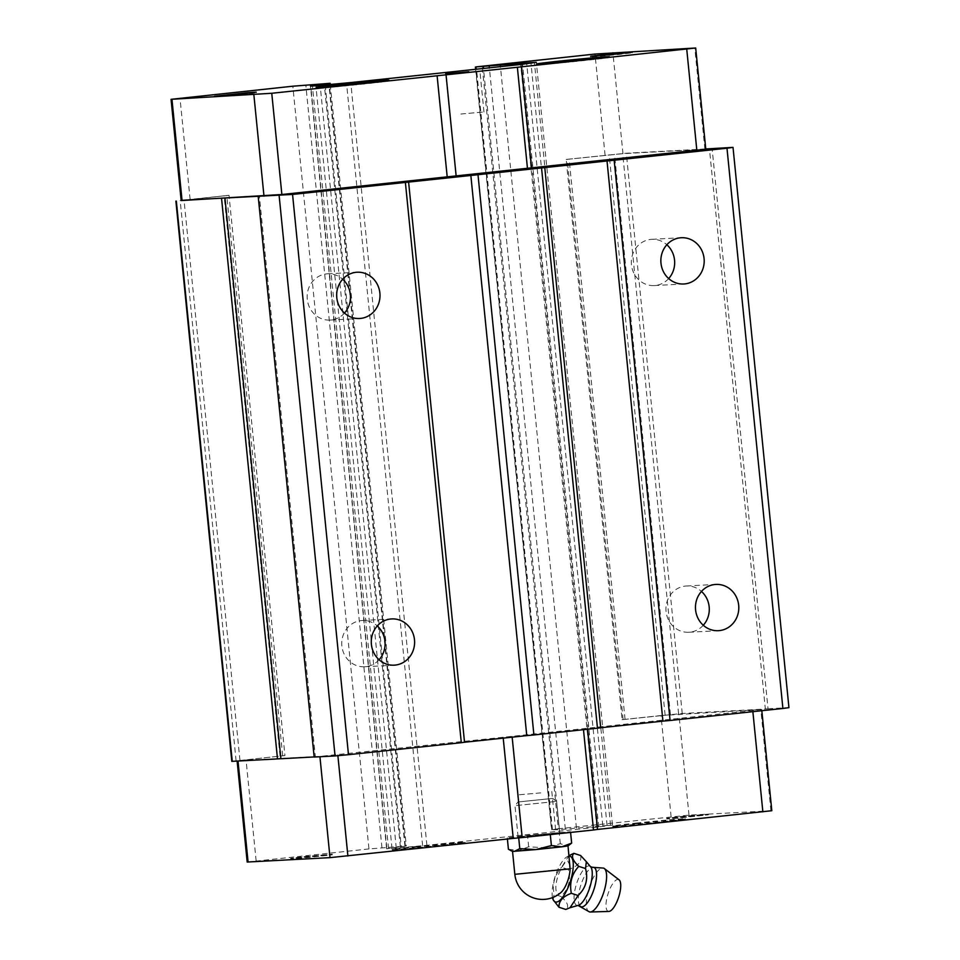 <?xml version="1.0" encoding="UTF-8"?>
<svg xmlns="http://www.w3.org/2000/svg" width="960" height="960" viewBox="0 0 960 960"><rect width="100%" height="100%" fill="white"/><g stroke="black" fill="none" stroke-linecap="round" stroke-linejoin="round"><path stroke-width="0.72" stroke-dasharray="4.8 3.6" d="M589.404 911.88A23.004 7.656 107.9 0 1 588.744 889.02A23.004 7.656 107.9 0 1 602.544 867.972A23.004 7.656 107.9 0 1 603.516 868.092M580.644 855.528C581.82 861.864 577.716 866.52 568.308 869.472C571.068 880.296 568.584 889.284 560.868 896.424C567.78 902.46 569.4 906.804 565.752 909.444M608.832 911.436A16.728 5.568 107.9 0 1 607.5 895.608A16.728 5.568 107.9 0 1 617.784 879.42A16.728 5.568 107.9 0 1 619.08 879.828M569.952 865.212L567.72 860.904C566.064 861.048 563.76 863.856 560.82 869.364A16.152 5.376 -72.1 0 0 555.936 885.456A16.152 5.376 -72.1 0 0 558.696 893.58A16.152 5.376 -72.1 0 0 561.204 892.284M512.556 851.448L566.22 845.904L570.144 844.38M519.228 801.852L552.768 798.396L519.228 801.852M555.24 801.528L514.98 805.68L555.24 801.528M558.348 832.728L518.088 836.88L558.348 832.728M569.04 856.116L569.04 856.116A24.012 7.992 107.9 0 0 566.904 856.848L568.452 855.936M568.308 869.472L561.54 867.288L568.992 855.612M552.492 897.6A24.012 7.992 107.9 0 1 555.732 874.74A24.012 7.992 107.9 0 1 566.904 856.848M553.212 899.832L554.088 894.24C552.132 883.848 554.616 874.86 561.54 867.288M560.868 896.424L554.088 894.24M508.416 849.252L518.796 850.512L528.672 846.804L544.728 847.752L560.292 843.732L568.02 845.904M518.64 837.252L570.516 831.732L527.532 835.416L507.276 837.864L518.64 837.252L518.712 837.9M507.396 839.016L507.276 837.864M528.672 846.804L527.532 835.416M560.292 843.732L559.152 832.344M570.588 832.428L570.516 831.732M703.284 625.26A23.16 21.672 -93.1 0 1 689.916 632.184A23.16 21.672 -93.1 0 1 688.86 632.268A23.16 21.672 -93.1 0 1 666.012 610.872A23.16 21.672 -93.1 0 1 685.308 586.092A23.16 21.672 -93.1 0 1 686.364 586.008A23.16 21.672 -93.1 0 1 701.46 591.432M668.676 278.568A23.16 21.672 -93.1 0 1 655.308 285.492A23.16 21.672 -93.1 0 1 654.252 285.576A23.16 21.672 -93.1 0 1 631.404 264.18A23.16 21.672 -93.1 0 1 650.712 239.412A23.16 21.672 -93.1 0 1 651.768 239.328A23.16 21.672 -93.1 0 1 666.852 244.752M344.484 313.068A23.16 21.672 -93.1 0 1 331.116 319.992A23.16 21.672 -93.1 0 1 330.06 320.076A23.16 21.672 -93.1 0 1 307.212 298.68A23.16 21.672 -93.1 0 1 326.508 273.9A23.16 21.672 -93.1 0 1 327.564 273.816A23.16 21.672 -93.1 0 1 342.66 279.24M322.212 87.192A36.588 0.636 -5.7 0 0 316.2 88.14A36.588 0.636 -5.7 0 0 365.532 83.808A36.588 0.636 -5.7 0 0 389.016 80.868A36.588 0.636 -5.7 0 0 382.944 81.132M606.024 55.08L590.712 56.964L618.888 54.492L632.316 52.812L616.932 54M229.968 95.1L214.644 96.972L242.832 94.5L256.248 92.82L240.864 94.008M542.664 63.732A36.588 0.636 -5.7 0 0 536.652 64.68A36.588 0.636 -5.7 0 0 585.984 60.348A36.588 0.636 -5.7 0 0 609.468 57.42A36.588 0.636 -5.7 0 0 603.396 57.672M460.872 114.012L483.972 111.984L460.872 114.012M415.692 846.528A36.588 0.636 174.3 0 1 465.012 842.196A36.588 0.636 174.3 0 1 441.516 845.136A36.588 0.636 174.3 0 1 392.196 849.468A36.588 0.636 174.3 0 1 415.692 846.528M415.752 847.224A36.588 0.636 174.3 0 1 465.084 842.892A36.588 0.636 174.3 0 1 441.588 845.832A36.588 0.636 174.3 0 1 392.268 850.164A36.588 0.636 174.3 0 1 415.752 847.224M680.124 816.612L708.312 814.14L675.696 817.692L666.696 818.292L680.124 816.612M680.196 817.308L708.372 814.836L675.768 818.388L666.768 818.988L680.196 817.308M304.056 856.632L332.244 854.16L299.64 857.712L290.628 858.312L304.056 856.632M304.128 857.328L332.316 854.844L299.7 858.396L290.7 858.996L304.128 857.328M636.144 823.08A36.588 0.636 174.3 0 1 685.464 818.748A36.588 0.636 174.3 0 1 661.968 821.688A36.588 0.636 174.3 0 1 612.648 826.008A36.588 0.636 174.3 0 1 636.144 823.08M636.204 823.764A36.588 0.636 174.3 0 1 685.536 819.444A36.588 0.636 174.3 0 1 662.04 822.372A36.588 0.636 174.3 0 1 612.72 826.704A36.588 0.636 174.3 0 1 636.204 823.764M532.848 835.128L555.948 833.1L532.848 835.128M540.792 792.876L517.692 794.904L540.792 792.876M379.092 659.748A23.16 21.672 -93.1 0 1 365.724 666.684A23.16 21.672 -93.1 0 1 364.668 666.768A23.16 21.672 -93.1 0 1 341.82 645.36A23.16 21.672 -93.1 0 1 361.116 620.592A23.16 21.672 -93.1 0 1 362.172 620.508A23.16 21.672 -93.1 0 1 377.268 625.932M771.816 810.72L688.992 815.136L558.288 828.78L482.16 66.06M671.112 816.78L661.008 715.536L622.104 719.676L566.184 159.432L622.968 153.648L705.792 149.232M566.184 159.432L626.316 153.228L705.756 148.956M622.104 719.676L682.236 713.484L765.348 709.008L709.428 148.752M765.348 709.008L768.024 708.756L712.104 148.512M768.024 708.756L788.94 707.64M314.16 757.056L315.36 756.888L259.44 196.632M315.36 756.888L314.148 756.948M231.804 761.364L284.94 755.556L229.02 195.3L181.14 200.364M181.164 200.568L229.02 195.3M558.288 828.78L551.532 829.752L559.452 829.632L612.468 825.048L596.784 827.22L426.9 845.292L392.016 848.496L386.604 848.796L406.284 846.024L368.964 848.928L292.836 86.208M368.964 848.928L247.188 862.044M661.008 715.536L761.712 709.488L512.076 736.344L319.908 756.396L237.084 760.812L284.94 755.556M400.38 846.888L324.252 84.168M388.524 848.532L312.408 85.968M386.604 848.796L310.476 86.076M392.016 848.496L315.888 85.788M396.288 848.112L320.16 85.392M422.628 845.688L346.5 82.968M426.9 845.292L350.772 82.572M596.784 827.22L520.644 64.5M598.692 826.956L522.564 64.236M610.548 825.312L534.42 62.592M612.468 825.048L536.34 62.328M607.056 825.336L530.964 62.976M602.796 825.732L526.704 63.468M576.444 828.156L500.436 66.648M503.22 738.12L503.124 737.16M512.16 737.172L512.076 736.344M583.488 729.684L583.392 728.748M587.532 729.264L587.424 728.196M580.068 906.12A20.688 6.888 107.9 0 1 580.86 885.072A20.688 6.888 107.9 0 1 592.5 867.336M577.98 905.424A20.64 6.876 107.9 0 1 577.692 905.448A20.64 6.876 107.9 0 1 575.868 886.092A20.64 6.876 107.9 0 1 588.612 865.932A20.64 6.876 107.9 0 1 590.472 866.652M514.824 874.32L560.82 869.364M605.088 155.292L594.984 54.06M623.124 719.544L567.204 159.288M625.056 719.316L569.136 159.06M665.112 715.056L609.192 154.8M670.416 714.528L614.496 154.272M678.6 713.772L622.68 153.528M682.236 713.484L626.316 153.228M232.416 761.244L176.496 201M236.088 760.74L180.168 200.484M239.952 760.284L184.032 200.04M280.02 756.024L224.1 195.78M282.672 755.76L226.752 195.516M190.116 199.44L180.012 98.208M256.14 860.928L246.036 759.696M381.948 847.728L305.82 85.008M386.736 847.332L310.608 84.612M404.94 846.072L328.8 83.352M405.372 846.192L329.34 84.468M565.356 829.176L489.372 67.824M559.452 829.632L483.48 68.46M551.76 829.776L475.848 69.264M552.444 829.584L476.316 66.876M337.884 755.664L337.788 754.752M752.868 711.672L752.76 710.604M770.916 810.72L760.812 709.488M688.992 815.136L678.888 713.892M622.968 153.648L612.864 52.416M704.892 149.244L694.788 48M552.768 798.396L556.584 801.516L559.704 832.728M518.088 836.88L514.98 805.68L518.1 801.852M688.86 632.268L718.38 630.684M654.252 285.576L683.772 283.992M330.06 320.076L359.58 318.492M388.956 80.172L389.016 80.868M632.244 52.116L632.316 52.812M256.176 92.136L256.248 92.82M609.408 56.724L609.468 57.42M449.868 115.392L445.716 73.788M465.084 842.892L465.012 842.196M708.372 814.836L708.312 814.14M332.316 854.844L332.244 854.16M685.536 819.444L685.464 818.748M517.692 794.904L521.844 836.508M364.668 666.768L394.176 665.172M362.172 620.508L391.692 618.924M225.168 198.444L281.088 758.688M330.264 84.372L406.284 846.024M325.224 84.876L401.28 846.9M521.676 64.356L597.792 826.932M475.62 69.288L551.532 829.752M761.712 709.488L761.832 710.712M551.796 791.496L555.948 833.1M612.72 826.704L612.648 826.008M290.7 858.996L290.628 858.312M666.768 818.988L666.696 818.292M392.268 850.164L392.196 849.468M483.972 111.984L479.82 70.38M536.592 63.984L536.652 64.68M214.572 96.288L214.644 96.972M590.64 56.268L590.712 56.964M316.14 87.444L316.2 88.14M327.564 273.816L357.084 272.232M651.768 239.328L681.288 237.732M686.364 586.008L715.884 584.424"/><path stroke-width="1.44" d="M592.5 867.336A20.688 6.888 107.9 0 1 592.572 867.324L603.516 868.092A23.004 7.656 107.9 0 1 604.332 868.524A23.004 7.656 107.9 0 1 603.78 892.236A23.004 7.656 107.9 0 1 590.388 912A23.004 7.656 107.9 0 1 590.316 912A23.004 7.656 107.9 0 1 589.404 911.88L577.98 905.424A20.64 6.876 107.9 0 0 589.692 887.796A20.64 6.876 107.9 0 0 590.472 866.652L592.572 867.324A20.688 6.888 107.9 0 1 592.92 867.276A20.688 6.888 107.9 0 1 594.756 886.692A20.688 6.888 107.9 0 1 581.988 906.876A20.688 6.888 107.9 0 1 580.068 906.12M604.332 868.524L619.08 879.828A16.728 5.568 107.9 0 1 618.684 897.072A16.728 5.568 107.9 0 1 608.94 911.436A16.728 5.568 107.9 0 1 608.892 911.436A16.728 5.568 107.9 0 1 608.832 911.436M570.084 868.86L514.824 874.32A27.876 27.876 0 0 0 561.204 892.284A16.152 5.376 -72.1 0 0 570.084 868.86L568.02 845.904L561.768 846.828L551.4 845.58L535.836 849.588L512.556 851.448L508.416 849.252L507.396 839.016M569.04 856.116A24.012 7.992 107.9 0 1 571.164 878.652A24.012 7.992 107.9 0 1 556.344 902.076A24.012 7.992 107.9 0 1 553.116 899.616A24.012 7.992 107.9 0 1 552.492 897.6M568.992 855.612L573.864 853.344C571.044 856.212 572.676 860.556 578.76 866.364C571.836 873.924 569.352 882.912 571.308 893.316C562.788 896.496 558.684 901.14 558.984 907.26L553.212 899.832M558.984 907.26L565.752 909.444L570.048 907.716L578.088 895.5C585.864 888.144 588.348 879.168 585.528 868.548L586.332 861.684L580.644 855.528L573.864 853.344M578.088 895.5L571.308 893.316M585.528 868.548L578.76 866.364M568.008 845.916L571.656 843.12L561.768 846.828L535.836 849.588L519.78 848.64L514.344 851.424L510.876 850.692M551.4 845.58L550.296 834.588M519.78 848.64L518.712 837.9M571.656 843.12L570.588 832.428M701.46 591.432A23.16 21.672 -93.1 0 1 703.284 625.26M719.436 630.6A23.16 21.672 -93.1 0 1 718.38 630.684A23.16 21.672 -93.1 0 1 695.532 609.288A23.16 21.672 -93.1 0 1 714.828 584.508A23.16 21.672 -93.1 0 1 715.884 584.424A23.16 21.672 -93.1 0 1 738.732 605.82A23.16 21.672 -93.1 0 1 719.436 630.6M666.852 244.752A23.16 21.672 -93.1 0 1 668.676 278.568M684.828 283.908A23.16 21.672 -93.1 0 1 683.772 283.992A23.16 21.672 -93.1 0 1 660.924 262.596A23.16 21.672 -93.1 0 1 680.232 237.816A23.16 21.672 -93.1 0 1 681.288 237.732A23.16 21.672 -93.1 0 1 704.124 259.14A23.16 21.672 -93.1 0 1 684.828 283.908M342.66 279.24A23.16 21.672 -93.1 0 1 344.484 313.068M360.636 318.408A23.16 21.672 -93.1 0 1 359.58 318.492A23.16 21.672 -93.1 0 1 336.732 297.084A23.16 21.672 -93.1 0 1 356.028 272.316A23.16 21.672 -93.1 0 1 357.084 272.232A23.16 21.672 -93.1 0 1 379.932 293.628A23.16 21.672 -93.1 0 1 360.636 318.408M382.944 81.132A36.588 0.636 -5.7 0 0 339.696 85.2A36.588 0.636 -5.7 0 0 322.212 87.192M365.46 83.112A36.588 0.636 -5.7 0 0 388.956 80.172A36.588 0.636 -5.7 0 0 339.624 84.504A36.588 0.636 -5.7 0 0 316.14 87.444A36.588 0.636 -5.7 0 0 365.46 83.112M616.932 54L606.024 55.08M618.828 53.796L632.244 52.116L623.244 52.716L590.64 56.268L618.828 53.796M240.864 94.008L229.968 95.1M242.76 93.816L256.176 92.136L247.176 92.736L214.572 96.288L242.76 93.816M603.396 57.672A36.588 0.636 -5.7 0 0 560.148 61.74A36.588 0.636 -5.7 0 0 542.664 63.732M585.912 59.664A36.588 0.636 -5.7 0 0 609.408 56.724A36.588 0.636 -5.7 0 0 560.076 61.044A36.588 0.636 -5.7 0 0 536.592 63.984A36.588 0.636 -5.7 0 0 585.912 59.664M468.816 71.76L445.716 73.788L468.816 71.76M395.232 665.088A23.16 21.672 -93.1 0 1 394.176 665.172A23.16 21.672 -93.1 0 1 371.34 643.776A23.16 21.672 -93.1 0 1 390.636 619.008A23.16 21.672 -93.1 0 1 391.692 618.924A23.16 21.672 -93.1 0 1 414.54 640.32A23.16 21.672 -93.1 0 1 395.232 665.088M377.268 625.932A23.16 21.672 -93.1 0 1 379.092 659.748M594.984 54.06L476.316 66.876L530.928 62.616L536.34 62.328L520.644 64.5L350.772 82.572L315.888 85.788L310.476 86.076L330.156 83.304L292.836 86.208L171.06 99.324L271.764 93.276L517.368 67.272L695.688 48L594.984 54.06M705.756 148.956L733.02 147.384L726.984 148.224L292.56 194.436L181.14 200.364M726.984 148.224L782.904 708.468L788.94 707.64L733.02 147.384M782.904 708.468L670.08 720.48L614.16 160.224M670.08 720.48L662.928 721.128L607.008 160.884M662.928 721.128L600.684 727.752L544.764 167.508M600.684 727.752L597.468 728.196L541.548 167.952M597.468 728.196L533.916 734.964L477.996 174.708M533.916 734.964L526.764 735.624L470.844 175.368M526.764 735.624L464.52 742.248L408.6 181.992M464.52 742.248L461.304 742.692L405.384 182.436M461.304 742.692L348.48 754.692L292.56 194.436M348.48 754.692L335.064 755.928L279.144 195.672M335.064 755.928L314.16 757.056L258.24 196.8M314.148 756.948L280.908 758.736L224.988 198.492M280.896 758.676L277.5 758.916L221.58 198.672M277.5 758.916L231.804 761.364L175.884 201.108M500.436 66.648L500.316 65.436M695.688 48L705.792 149.232L281.868 194.508L181.164 200.568L171.06 99.324M237.12 761.1L247.188 862.044L330.012 857.64L513.24 838.392L503.22 738.12M513.24 838.392L522.18 837.576L512.16 737.172M522.18 837.576L593.496 829.992L583.488 729.684M593.496 829.992L597.528 829.428L587.532 729.264M597.528 829.428L771.816 810.72L761.832 710.712M531.504 167.94L521.4 66.708M527.472 168.504L517.368 67.272M456.156 176.088L446.052 74.856M447.204 176.916L437.1 75.684M232.26 761.352L176.328 201.108M329.34 84.468L329.244 83.472M489.372 67.824L489.228 66.456M483.48 68.46L483.324 66.912M475.848 69.264L475.632 67.056M347.892 855.984L337.884 755.664M330.012 857.64L319.932 756.744M762.864 811.836L752.868 711.672M248.088 862.044L238.008 761.052M263.988 196.152L253.884 94.92M182.064 200.556L171.96 99.324M696.84 150.348L686.736 49.116M281.868 194.508L271.764 93.276M514.824 874.32L512.544 851.448M608.892 911.436L590.316 912M570.048 907.716L577.98 905.424M586.332 861.684L590.472 866.652M330.156 83.304L330.264 84.372M325.152 84.18L325.224 84.876M475.404 67.032L475.62 69.288"/></g></svg>
